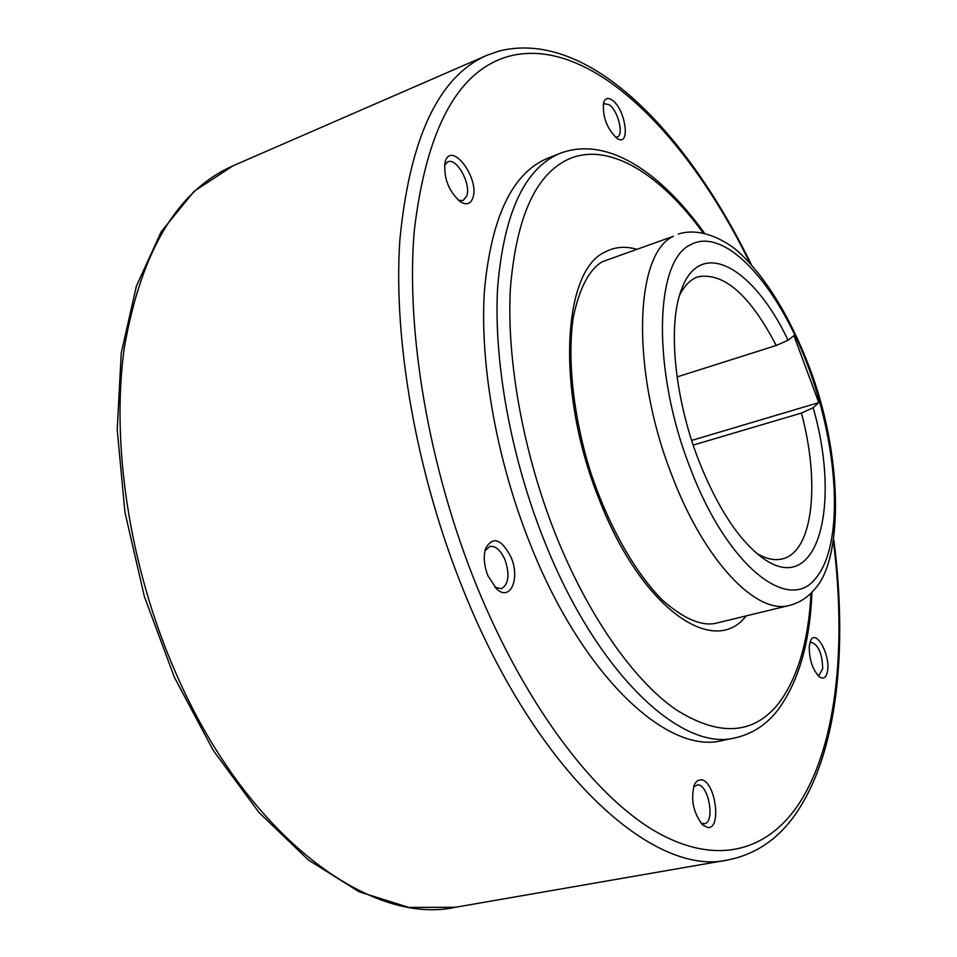 <?xml version="1.0" encoding="UTF-8"?>
<svg xmlns="http://www.w3.org/2000/svg" width="957" height="957" viewBox="0 0 957 957"><rect width="100%" height="100%" fill="white"/><g stroke="black" fill="none" stroke-linecap="round" stroke-linejoin="round"><path stroke-width="1.44" d="M809.778 642.984L811.165 642.219C818.414 644.779 822.254 653.571 822.685 668.608L819.12 675.163L817.517 675.068M827.673 670.056C826.597 677.436 823.833 679.709 819.383 676.85C812.337 669.386 808.976 658.966 809.311 645.616L810.627 640.604C815.675 628.821 829.946 653.703 827.673 670.056M693.55 786.798L698 784.776C708.993 785.446 715.154 822.697 704.376 823.762L700.847 822.996M707.45 827.422L702.653 824.934C693.167 812.649 690.44 799.131 694.471 784.357L697.414 780.625L701.182 779.764C715.525 780.852 722.128 830.066 707.45 827.422M484.912 550.981L489.709 546.471C495.57 545.646 500.714 550.191 505.129 560.12C509.89 574.966 508.622 584.488 501.336 588.711L494.913 587.299M487.867 575.695C484.063 565.587 483.285 556.543 485.558 548.564C492.855 535.776 501.372 538.731 511.122 557.417C520.369 578.758 510.272 601.845 496.707 589.045L487.867 575.695M444.538 165.286L447.756 161.841C456.609 157.259 471.382 184.079 466.729 196.053L463.068 200.563L458.391 200.288M445.376 161.314C451.692 140.631 479.983 178.815 472.854 197.872C470.569 204.02 466.442 205.348 460.461 201.843C448.797 191.448 443.641 178.397 444.981 162.714L445.376 161.314M603.113 105.043L604.68 103.739L609.023 104.66C617.803 109.935 624.275 135.081 617.325 136.959L615.315 137.078M611.846 99.887C625.435 108.273 631.118 147.33 617.385 138.598L616.894 138.286C606.714 128.334 602.3 116.395 603.64 102.483C605.159 98.248 607.898 97.387 611.846 99.887M722.272 740.527C667.735 755.181 582.095 676.192 529.711 542.798C496.456 459.288 479.696 363.887 484.386 291.215C491.144 217.251 512.27 172.918 547.739 158.228L559.725 153.491C524.711 168.3 504.028 212.753 497.676 286.849C493.357 359.653 510.32 455.197 543.552 538.911C596.032 672.915 681.3 752.381 735.323 737.811L722.272 740.527M691.684 440.423L818.785 402.622L813.163 407.742L801.428 413.065L693.215 445.089M801.428 413.065C820.209 482.723 813.235 551.699 782.467 558.864C774.823 560.814 766.306 559.02 756.915 553.493M813.163 407.742C841.67 506.588 817.41 598.915 762.011 557.512C738.421 539.664 717.319 507.318 698.73 460.484C674.254 397.55 667.543 324.279 681.599 289.217C700.751 236.463 753.901 267.912 788.078 340.249L793.939 335.644L818.785 402.622M677.054 376.938L776.235 345.477L788.078 340.249M679.542 295.366C684.351 285.593 690.476 279.408 697.94 276.824C723.803 272.099 749.905 294.983 776.235 345.477M673.477 236.271L602.384 261.68C589.141 269.527 579.44 288.069 573.279 317.329C567.178 358.301 573.004 414.919 589.967 470.15C607.874 524.998 635.173 572.992 662.734 600.41C683.681 618.665 701.29 626.309 715.549 623.33L789.609 605.374C756.855 615.291 704.543 561.472 672.113 475.892C630.627 371.316 634.359 253.33 673.477 236.271M815.795 578.172C844.062 544.808 839.014 449.395 808.474 367.464C778.316 285.306 725.035 225.409 690.26 244.884C654.528 261.297 651.873 370.814 690.153 467.758C726.985 565.946 788.771 614.083 815.795 578.172M749.786 262.768C686.289 132.748 588.663 34.225 508.047 56.499C457.661 71.153 426.415 129.099 414.321 230.338C405.565 330.44 428.473 466.729 476.239 584.835C524.161 702.928 592.227 793.341 652.985 829.97C713.934 866.241 765.265 852.232 797.061 806.536C836.382 749.379 846.778 648.379 833.511 542.093M702.893 232.503C660.402 174.318 609.633 142.103 569.774 158.611C536.04 173.253 516.242 216.617 510.38 288.727C506.468 359.533 523.06 452.278 555.263 533.623C587.598 614.932 633.151 679.709 675.319 709.221C718.958 736.938 753.422 734.976 778.711 703.335C797.839 677.712 808.593 640.987 810.986 593.161M636.297 249.143C625.172 246.033 614.908 246.918 605.518 251.799C562.333 269.934 555.646 391.688 598.95 498.788C640.496 607.288 712.929 657.878 745.491 616.715L746.221 615.889M833.846 540.011C847.675 648.595 837.865 751.915 796.559 812.613C779.106 838.476 756.209 854.254 727.87 859.972C654.098 877.473 536.901 773.758 463.571 590.577C416.57 474.672 393.064 341.182 399.823 240.315C409.656 138.083 438.629 76.44 486.73 55.398L233.113 165.764C177.559 190.252 141.325 250.77 124.386 347.331C110.88 442.242 128.98 564.451 174.198 669.218C244.502 834.624 369.438 926.268 455.365 907.284L408.771 907.415L359.054 891.757L308.321 859.936L258.916 812.385L213.411 750.647L174.425 677.412L144.34 596.438L124.936 512.27L117.209 429.657L121.252 353.061L136.361 286.191L161.219 231.702L194.127 191.28L233.113 165.764M789.609 605.374C799.37 602.814 807.517 597.635 814.072 589.835C843.727 559.965 843.081 454.276 808.928 366.112C789.692 315.882 763.519 273.08 734.892 248.736C713.132 232.575 692.988 229.225 678.322 234.058M751.209 264.311C686.48 131.839 588.388 28.471 498.753 51.116L486.73 55.398M735.323 737.811C752.358 733.923 766.557 724.628 777.945 709.903C798.688 681.611 810.017 642.374 811.943 592.192M704.22 232.79C660.497 172.188 607.169 135.535 560.144 153.323M727.87 859.972L455.365 907.284"/></g></svg>
